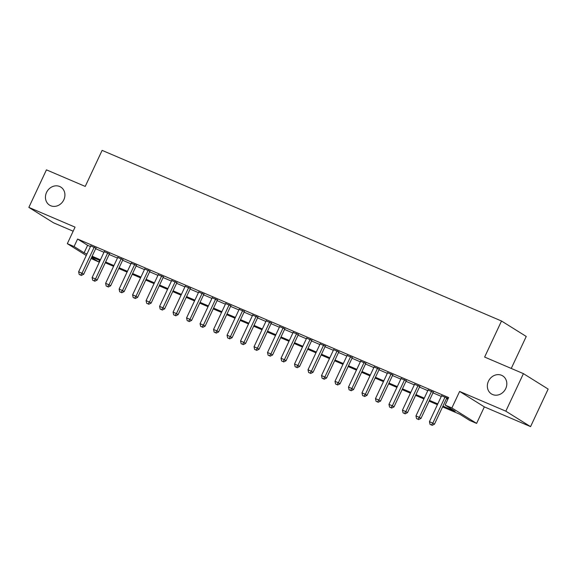 <?xml version="1.0" encoding="UTF-8"?>
<svg xmlns="http://www.w3.org/2000/svg" width="577" height="577" viewBox="0 0 577 577"><rect width="100%" height="100%" fill="white"/><g stroke="black" fill="none" stroke-linecap="round" stroke-linejoin="round"><path stroke-width="0.87" d="M63.823 199.808A10.638 9.369 122 0 1 49.55 205.138A10.638 9.369 122 0 1 46.549 192.429A10.638 9.369 122 0 1 60.816 187.092A10.638 9.369 122 0 1 63.823 199.808M505.719 388.602A10.638 9.369 122 0 1 491.453 393.94A10.638 9.369 122 0 1 488.445 381.224A10.638 9.369 122 0 1 502.718 375.894A10.638 9.369 122 0 1 505.719 388.602M99.576 260.342L98.804 261.987L91.072 258.489M511.258 368.443L526.246 336.456L501.514 321.014L102.115 150.373L85.23 186.421L46.441 169.847L28.85 207.395L53.582 222.837L73.164 231.204M501.514 321.014L484.63 357.062L523.418 373.636L548.15 389.078L530.559 426.627L505.827 411.185L459.617 391.437L451.878 407.961L476.609 423.403L469.858 420.518L459.833 414.257L442.581 406.886M459.617 391.437L484.348 406.879L530.559 426.627M484.348 406.879L476.609 423.403M523.418 373.636L505.827 411.185M95.912 248.153L90.74 245.939M109.406 253.916L104.235 251.702M122.901 259.679L117.722 257.472M136.388 265.442L131.217 263.235M149.883 271.212L144.712 268.997M163.378 276.974L158.206 274.767M176.872 282.737L171.701 280.53M190.367 288.507L185.188 286.293M203.854 294.27L198.683 292.056M217.349 300.033L212.177 297.826M230.843 305.796L225.672 303.589M244.338 311.566L239.166 309.351M257.832 317.328L252.654 315.121M271.32 323.091L266.148 320.884M284.814 328.861L279.643 326.647M298.309 334.624L293.138 332.41M311.804 340.387L306.625 338.18M325.291 346.15L320.12 343.942M338.786 351.92L333.614 349.705M352.28 357.682L347.109 355.468M365.775 363.445L360.603 361.238M379.269 369.208L374.091 367.001M392.757 374.978L387.585 372.764M406.251 380.741L401.08 378.534M419.746 386.503L414.574 384.296M433.24 392.273L428.069 390.059M442.941 406.121L455.159 411.336L445.134 405.083L448.646 397.567L77.592 239.037L87.617 245.297L90.466 246.516M95.645 248.723L103.961 252.279M109.132 254.493L117.456 258.049M122.627 260.256L130.95 263.812M136.122 266.019L144.445 269.574M149.616 271.789L157.932 275.337M163.111 277.551L171.427 281.107M176.598 283.314L184.921 286.87M190.093 289.077L198.416 292.633M203.587 294.847L211.91 298.403M217.082 300.61L225.398 304.166M230.576 306.373L238.892 309.928M244.064 312.143L252.387 315.691M257.558 317.905L265.882 321.461M271.053 323.668L279.369 327.224M284.548 329.431L292.864 332.987M298.035 335.201L306.358 338.757M311.53 340.964L319.853 344.519M325.024 346.727L333.347 350.282M338.519 352.497L346.835 356.045M352.013 358.259L360.329 361.815M365.501 364.022L373.824 367.578M378.995 369.785L387.318 373.341M392.49 375.555L400.813 379.103M405.984 381.318L414.3 384.873M419.479 387.08L427.795 390.636M432.966 392.843L441.29 396.399M446.461 398.613L447.875 399.219M448.214 398.498L441.556 395.822M446.735 398.036L448.149 398.642M86.269 255.488L67.321 243.667L75.06 227.143L28.85 207.395M67.321 243.667L74.072 246.545L84.098 252.805L86.954 254.024M77.592 239.037L74.072 246.545M445.134 405.083L451.878 407.961M91.548 257.457L98.804 261.987M437.409 404.679L429.093 401.123M423.922 398.916L415.599 395.36M410.427 393.153L402.104 389.598M396.933 387.383L388.609 383.828M383.438 381.621L375.122 378.065M369.944 375.858L361.628 372.302M356.456 370.088L348.133 366.539M342.962 364.325L334.638 360.769M329.467 358.562L321.144 355.006M315.972 352.799L307.656 349.244M302.478 347.029L294.162 343.474M288.99 341.267L280.667 337.711M275.496 335.504L267.173 331.948M262.001 329.734L253.678 326.185M248.507 323.971L240.191 320.415M235.012 318.208L226.696 314.653M221.525 312.445L213.202 308.89M208.03 306.675L199.707 303.12M194.536 300.913L186.212 297.357M181.041 295.15L172.725 291.594M167.554 289.387L159.23 285.831M154.059 283.617L145.736 280.061M140.564 277.854L132.241 274.299M127.07 272.092L118.754 268.536M113.575 266.322L105.259 262.773M100.088 260.559L91.765 257.003M92.125 256.238L100.441 259.794M105.62 262.001L113.936 265.557M119.107 267.764L127.43 271.32M132.602 273.534L140.925 277.083M146.096 279.297L154.42 282.853M159.591 285.06L167.907 288.615M173.086 290.822L181.402 294.378M186.573 296.592L194.896 300.148M200.068 302.355L208.391 305.911M213.562 308.118L221.885 311.674M227.057 313.888L235.373 317.437M240.551 319.651L248.867 323.207M254.039 325.414L262.362 328.969M267.533 331.176L275.856 334.732M281.028 336.946L289.351 340.495M294.522 342.709L302.838 346.265M308.01 348.472L316.333 352.028M321.504 354.235L329.828 357.79M334.999 360.005L343.322 363.56M348.494 365.768L356.81 369.323M361.988 371.53L370.304 375.086M375.476 377.3L383.799 380.849M388.97 383.063L397.293 386.619M402.465 388.826L410.788 392.382M415.959 394.589L424.275 398.144M429.454 400.359L437.77 403.914M87.617 245.297L84.098 252.805M445.062 396.99L432.822 423.129L429.447 421.686L441.686 395.548M446.858 397.762L434.488 424.167L432.822 423.129L431.394 424.961L430.045 424.383L431.394 424.961M432.065 425.379L434.488 424.167M429.447 421.686L430.045 424.383M431.567 391.228L419.328 417.359L415.952 415.923L428.192 389.785M433.37 391.999L420.994 418.404L419.328 417.359L417.899 419.198L416.551 418.621L417.899 419.198M418.57 419.609L420.994 418.404M415.952 415.923L416.551 418.621M418.073 385.465L405.833 411.596L402.457 410.153L414.704 384.022M419.876 386.229L407.506 412.642L405.833 411.596L404.405 413.428L403.056 412.851L404.405 413.428M405.076 413.846L407.506 412.642M402.457 410.153L403.056 412.851M404.585 379.695L392.338 405.833L388.963 404.39L401.21 378.26M406.381 380.467L394.012 406.879L392.338 405.833L390.917 407.665L389.562 407.088L390.917 407.665M391.581 408.083L394.012 406.879M388.963 404.39L389.562 407.088M391.091 373.932L378.844 400.07L375.476 398.628L387.715 372.49M392.887 374.704L380.517 401.109L378.844 400.07L377.423 401.902L376.074 401.325L377.423 401.902M378.086 402.32L380.517 401.109M375.476 398.628L376.074 401.325M377.596 368.169L365.356 394.3L361.981 392.858L374.221 366.727M379.392 368.934L367.022 395.346L365.356 394.3L363.928 396.132L362.58 395.562L363.928 396.132M364.599 396.55L367.022 395.346M361.981 392.858L362.58 395.562M364.101 362.406L351.862 388.537L348.486 387.095L360.726 360.964M365.905 363.171L353.528 389.583L351.862 388.537L350.434 390.369L349.085 389.792L350.434 390.369M351.104 390.788L353.528 389.583M348.486 387.095L349.085 389.792M350.607 356.636L338.367 382.775L334.992 381.332L347.239 355.194M352.41 357.408L340.041 383.813L338.367 382.775L336.939 384.607L335.59 384.03L336.939 384.607M337.61 385.025L340.041 383.813M334.992 381.332L335.59 384.03M337.119 350.874L324.873 377.005L321.504 375.569L333.744 349.431M338.915 351.645L326.546 378.05L324.873 377.005L323.452 378.844L322.103 378.267L323.452 378.844M324.115 379.255L326.546 378.05M321.504 375.569L322.103 378.267M323.625 345.111L311.378 371.242L308.01 369.799L320.249 343.668M325.421 345.875L313.051 372.288L311.378 371.242L309.957 373.074L308.608 372.497L309.957 373.074M310.621 373.492L313.051 372.288M308.01 369.799L308.608 372.497M310.13 339.341L297.891 365.479L294.515 364.037L306.755 337.906M311.926 340.113L299.557 366.525L297.891 365.479L296.463 367.311L295.114 366.734L296.463 367.311M297.133 367.729L299.557 366.525M294.515 364.037L295.114 366.734M296.636 333.578L284.396 359.716L281.021 358.274L293.267 332.136M298.439 334.35L286.069 360.755L284.396 359.716L282.968 361.548L281.619 360.971L282.968 361.548M283.639 361.967L286.069 360.755M281.021 358.274L281.619 360.971M283.141 327.815L270.901 353.946L267.526 352.511L279.773 326.373M284.944 328.58L272.575 354.992L270.901 353.946L269.473 355.785L268.125 355.208L269.473 355.785M270.144 356.197L272.575 354.992M267.526 352.511L268.125 355.208M269.654 322.053L257.407 348.183L254.039 346.741L266.278 320.61M271.45 322.817L259.08 349.229L257.407 348.183L255.986 350.015L254.637 349.438L255.986 350.015M256.65 350.434L259.08 349.229M254.039 346.741L254.637 349.438M256.159 316.283L243.912 342.421L240.544 340.978L252.784 314.84M257.955 317.054L245.586 343.459L243.912 342.421L242.491 344.253L241.143 343.676L242.491 344.253M243.162 344.671L245.586 343.459M240.544 340.978L241.143 343.676M242.665 310.52L230.425 336.658L227.049 335.215L239.289 309.077M244.468 311.291L232.091 337.696L230.425 336.658L228.997 338.49L227.648 337.913L228.997 338.49M229.668 338.908L232.091 337.696M227.049 335.215L227.648 337.913M229.17 304.757L216.93 330.888L213.555 329.445L225.802 303.314M230.973 305.522L218.604 331.934L216.93 330.888L215.502 332.72L214.154 332.143L215.502 332.72M216.173 333.138L218.604 331.934M213.555 329.445L214.154 332.143M215.675 298.987L203.436 325.125L200.06 323.683L212.307 297.552M217.479 299.759L205.109 326.171L203.436 325.125L202.008 326.957L200.659 326.38L202.008 326.957M202.678 327.375L205.109 326.171M200.06 323.683L200.659 326.38M202.188 293.224L189.941 319.362L186.573 317.92L198.813 291.782M203.984 293.996L191.614 320.401L189.941 319.362L188.52 321.194L187.172 320.617L188.52 321.194M189.184 321.613L191.614 320.401M186.573 317.92L187.172 320.617M188.693 287.461L176.454 313.592L173.078 312.157L185.318 286.019M190.489 288.233L178.12 314.638L176.454 313.592L175.026 315.431L173.677 314.854L175.026 315.431M175.696 315.843L178.12 314.638M173.078 312.157L173.677 314.854M175.199 281.699L162.959 307.829L159.584 306.387L171.823 280.256M177.002 282.463L164.625 308.875L162.959 307.829L161.531 309.661L160.182 309.084L161.531 309.661M162.202 310.08L164.625 308.875M159.584 306.387L160.182 309.084M161.704 275.929L149.465 302.067L146.089 300.624L158.336 274.493M163.507 276.7L151.138 303.105L149.465 302.067L148.037 303.899L146.688 303.322L148.037 303.899M148.707 304.317L151.138 303.105M146.089 300.624L146.688 303.322M148.217 270.166L135.97 296.304L132.595 294.861L144.841 268.723M150.013 270.938L137.643 297.343L135.97 296.304L134.549 298.136L133.193 297.559L134.549 298.136M135.213 298.554L137.643 297.343M132.595 294.861L133.193 297.559M134.722 264.403L122.475 290.534L119.107 289.091L131.347 262.961M136.518 265.168L124.149 291.58L122.475 290.534L121.055 292.366L119.706 291.796L121.055 292.366M121.718 292.784L124.149 291.58M119.107 289.091L119.706 291.796M121.228 258.64L108.988 284.771L105.613 283.329L117.852 257.198M123.024 259.405L110.654 285.817L108.988 284.771L107.56 286.603L106.211 286.026L107.56 286.603M108.231 287.021L110.654 285.817M105.613 283.329L106.211 286.026M107.733 252.87L95.493 279.008L92.118 277.566L104.358 251.428M109.536 253.642L97.16 280.047L95.493 279.008L94.065 280.84L92.717 280.263L94.065 280.84M94.736 281.259L97.16 280.047M92.118 277.566L92.717 280.263M94.239 247.107L81.999 273.238L78.623 271.803L90.87 245.665M96.042 247.879L83.672 274.284L81.999 273.238L80.571 275.078L79.222 274.501L80.571 275.078M81.242 275.489L83.672 274.284M78.623 271.803L79.222 274.501"/></g></svg>
